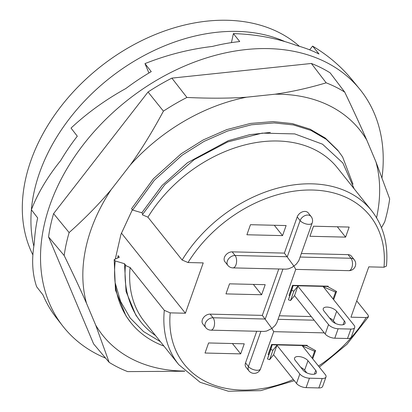 <?xml version="1.0" encoding="UTF-8"?>
<svg xmlns="http://www.w3.org/2000/svg" width="412" height="412" viewBox="0 0 412 412"><rect width="100%" height="100%" fill="white"/><g stroke="black" fill="none" stroke-linecap="round" stroke-linejoin="round"><path stroke-width="0.62" d="M327.432 286.489L293.138 285.671L291.763 290.393L293.885 291.119L297.871 286.18L328.534 324.574A7.478 3.373 19.5 0 0 338.128 328.766L350.864 329.07A7.478 3.373 19.5 0 0 354.686 327.525A7.478 3.373 19.5 0 0 354.006 325.181L323.343 286.788L335.528 292.113L336.553 291.464L327.432 286.489M336.661 311.287A7.478 3.373 19.5 0 0 329.193 307.337A7.478 3.373 19.5 0 0 323.245 308.639A7.478 3.373 19.5 0 0 323.93 310.983L331.675 320.68A7.478 3.373 19.5 0 0 339.143 324.63A7.478 3.373 19.5 0 0 345.091 323.332A7.478 3.373 19.5 0 0 344.406 320.989L336.661 311.287L333.323 320.721A7.478 3.373 19.5 0 0 329.507 317.971M293.138 285.671L288.421 299.828L290.542 300.554L294.534 295.615L325.192 334.008A7.478 3.373 19.5 0 0 334.786 338.201L347.522 338.504A7.478 3.373 19.5 0 0 351.343 336.959L354.686 327.525M335.486 323.435L333.323 320.721M291.763 290.393L288.421 299.828M293.885 291.119L290.542 300.554M297.871 286.18L294.534 295.615M335.528 292.113L333.092 298.994M336.553 291.464L333.643 299.684M272.945 350.246L276.936 345.308L299.848 374.003A7.478 3.373 19.5 0 0 309.443 378.195L322.179 378.499A7.478 3.373 19.5 0 0 326 376.954A7.478 3.373 19.5 0 0 325.32 374.611L302.403 345.92L314.588 351.245L315.613 350.597L306.492 345.622L272.198 344.803L270.823 349.525L272.945 350.246L269.603 359.686L273.594 354.747L296.506 383.438A7.478 3.373 19.5 0 0 306.101 387.63L318.837 387.939A7.478 3.373 19.5 0 0 322.658 386.394L326 376.954M295.244 360.412L302.99 370.115A7.478 3.373 19.5 0 0 310.463 374.065A7.478 3.373 19.5 0 0 316.406 372.762A7.478 3.373 19.5 0 0 315.726 370.419L307.98 360.721A7.478 3.373 19.5 0 0 300.508 356.771A7.478 3.373 19.5 0 0 294.559 358.069A7.478 3.373 19.5 0 0 295.244 360.412M272.198 344.803L267.481 358.96L269.603 359.686M306.801 372.865L304.638 370.156A7.478 3.373 19.5 0 0 300.822 367.406M276.936 345.308L273.594 354.747M314.588 351.245L312.152 358.126M315.613 350.597L312.703 358.816M270.823 349.525L267.481 358.96M284.836 41.55A172 124.239 141.4 0 0 39.629 172.577A172 124.239 141.4 0 0 31.394 209.687M31.389 209.77A172 124.239 141.4 0 0 33.825 246.232M155.561 335.595A126.381 91.289 -38.6 0 1 140.899 322.029A126.381 91.289 -38.6 0 1 130.29 303.093A126.747 92.509 -39.1 0 1 125.418 265.493L125.789 265.323L124.496 263.706L115.236 260.945L114.175 259.617L119.336 257.243L118.043 255.625L117.853 257.922M125.418 265.493L130.104 267.506L164.316 310.344L170.197 312.863L185.405 313.228L203.224 262.902L188.016 262.537L182.135 260.018L147.929 217.181L142.315 214.776L164.862 184.622L194.243 159.609L227.671 141.944L262.156 133.127L294.776 133.91L322.514 144.185L342.882 163.008L354.176 188.835M121.396 233.074L185.405 313.228M337.443 149.901L325.3 138.066L310.051 129.147L292.386 123.605L273.207 121.597L250.506 123.425L226.703 129.625L203.162 139.972L181.218 153.748L153.398 178.762L131.541 208.724L132.602 210.058L141.836 212.777L142.784 213.967M386.441 266.054L383.994 267.228L368.786 266.863L350.962 317.188L366.175 317.549L368.493 316.771L368.179 315.221L356.735 300.889M307.069 345.936L307.285 345.323L271.626 344.468L268.063 354.536L268.768 354.552M205.027 353.027L240.685 353.877L244.249 343.814L208.59 342.959L205.027 353.027M328.009 286.803L328.225 286.191L292.566 285.341L289.003 295.404L289.703 295.419M225.961 293.895L261.625 294.75L265.189 284.682L229.53 283.832L225.961 293.895M309.942 236.272L345.601 237.127L349.165 227.064L313.506 226.209L309.942 236.272M246.901 234.768L282.56 235.618L286.124 225.555L250.465 224.7L246.901 234.768M311.101 216.511A6.731 4.862 141.4 0 0 305.271 215.507A6.731 4.862 141.4 0 0 300.111 220.575A6.731 3.039 19.5 0 0 306.832 224.128A6.731 3.039 19.5 0 0 312.183 222.959A6.731 6.731 0 0 0 311.101 216.511L308.197 212.875A6.731 4.862 141.4 0 0 302.367 211.871A6.731 4.862 141.4 0 0 297.207 216.939L284.393 253.107L232.183 251.861A6.731 4.862 141.4 0 0 225.503 255.419A6.731 4.862 141.4 0 0 224.916 261.718L227.821 265.359A6.731 6.731 0 0 0 232.919 267.888L232.919 267.888A6.731 3.528 -88.6 0 0 236.426 263.093A6.731 3.528 -88.6 0 0 235.087 255.497A6.731 4.862 141.4 0 0 228.408 259.06A6.731 4.862 141.4 0 0 227.821 265.359M354.444 260.024A6.731 4.862 141.4 0 0 354.232 259.73L351.328 256.094A6.731 4.862 141.4 0 0 348.073 254.631L301.363 253.514M311.251 316.555L279.31 315.788M256.722 331.258L245.526 362.874A6.731 4.862 141.4 0 0 245.995 367.216L248.9 370.852A6.731 6.731 0 0 0 260.502 368.894L260.502 368.9A6.731 3.039 -160.5 0 1 255.152 370.069A6.731 3.039 -160.5 0 1 248.431 366.515A6.731 4.862 141.4 0 0 248.9 370.852M278.775 268.984L262.341 315.381L210.13 314.135A6.731 4.862 141.4 0 0 203.451 317.698A6.731 4.862 141.4 0 0 202.864 323.997L205.768 327.633A6.731 6.731 0 0 0 210.867 330.161L210.867 330.161A6.731 3.528 -88.6 0 0 214.374 325.367A6.731 3.528 -88.6 0 0 213.035 317.77A6.731 4.862 141.4 0 0 206.355 321.334A6.731 4.862 141.4 0 0 205.768 327.633M114.175 259.617L115.453 290.027L125.964 315.896L130.923 322.72A134.611 97.227 141.4 0 0 163.94 346.085M130.104 267.506A123.394 89.126 141.4 0 0 144.53 321.782L178.741 364.62L200.15 382.31L228.351 391.23L260.703 390.648L294.322 380.703M115.236 260.945A134.652 98.751 140.7 0 0 115.133 282.689L120.618 301.496L130.146 317.971L143.546 331.562L160.428 341.687M115.133 282.689A134.611 97.227 141.4 0 0 130.923 322.72M353.007 184.221L342.619 156.967L338.51 151.235L326.335 139.374L311.039 130.444L293.323 124.913L274.083 122.925L251.377 124.79L227.568 131.026L204.033 141.404L182.104 155.211L154.387 180.178L132.602 210.058M270.349 132.422L249.708 134.667L228.263 140.688L187.455 162.73L162.034 185.524L141.836 212.777M124.496 263.706L126.046 291.469L135.811 315.092L140.899 322.029M386.446 266.054C388.449 244.373 383.49 225.894 371.578 210.62L337.366 167.782A123.394 89.126 141.4 0 0 147.929 217.181M299.406 46.314A170.826 123.389 141.4 0 0 152.615 35.633A170.826 123.389 141.4 0 0 30.946 160.479A170.826 123.389 141.4 0 0 32.872 254.879M295.461 345.04L295.718 345.364M232.419 343.531L240.685 353.877M316.401 285.907L316.658 286.232M253.359 284.404L261.625 294.75M337.335 226.78L345.601 237.127M274.299 225.271L282.56 235.618M260.502 368.9L273.697 331.65L271.879 328.457L275.077 325.547L276.776 322.905L295.749 269.371L293.931 266.183L284.393 253.107M210.867 330.161L263.953 331.433L266.6 331.057L271.879 328.457L262.341 315.381M354.232 259.73A6.731 4.862 141.4 0 0 350.978 258.267A6.731 3.528 91.4 0 1 352.317 265.864A6.731 3.528 91.4 0 1 348.809 270.658L348.809 270.658A6.731 6.731 0 0 0 354.232 259.73M312.183 222.959L298.829 260.631L296.326 264.149L292.196 267.285L288.652 268.784L286.005 269.154L232.919 267.888M352.1 79.825C341.11 66.466 327.942 55.229 312.595 46.108L319.017 54.013A189.819 137.108 141.4 0 0 296.985 45.624C277.24 38.254 256.043 34.248 233.393 33.604L239.733 41.561A189.819 137.108 141.4 0 0 212.371 46.443C189.453 49.146 166.984 54.868 144.972 63.608L151.256 71.636A189.819 137.108 141.4 0 0 125.897 88.487C105.39 99.843 87.097 113.043 71.029 128.086L77.296 136.192A189.819 137.108 141.4 0 0 60.729 160.495C47.571 176.758 37.786 193.182 31.374 209.749L37.662 217.922A189.819 137.108 141.4 0 0 34.33 243.162C31.497 259.287 32.265 273.81 36.627 286.726L42.987 294.93A189.819 137.108 141.4 0 0 53.781 314.346L55.8 317.096M86.546 303.392A164.522 118.836 -38.6 0 1 111.122 189.685C99.117 204.007 85.119 218.303 69.134 232.569L53.596 213.632A182.47 131.799 141.4 0 0 48.565 236.91L64.169 255.538C73.12 273.81 80.582 289.76 86.546 303.392L95.697 325.125L109.129 362.333L93.606 343.891L48.565 236.91M184.607 371.052A164.522 118.836 -38.6 0 1 95.697 325.125M381.497 227.692L384.705 221.867A181.862 131.361 141.4 0 0 389.67 198.893L375.94 161.865A164.522 118.836 -38.6 0 1 376.553 217.763M375.94 161.865L366.788 140.126C360.85 126.479 353.496 110.473 344.71 92.103L330.151 72.867A182.47 131.799 141.4 0 0 311.359 63.469L326.17 82.827C308.686 88.055 291.634 91.85 275.01 94.209A164.522 118.836 -38.6 0 1 366.788 140.126M275.01 94.209L246.664 97.186C229.165 98.411 209.255 98.499 186.924 97.453L171.871 78.12A182.47 131.799 141.4 0 0 148.047 92L163.42 111.147C152.45 131.593 141.414 149.535 130.31 164.97A164.522 118.836 -38.6 0 1 246.664 97.186M130.31 164.97L111.122 189.685M132.365 209.754L120.937 234.387L115.298 259.096M382.042 177.464A189.947 137.201 141.4 0 0 374.426 113.681A189.947 137.201 141.4 0 0 359.516 88.874A189.947 137.201 141.4 0 0 126.257 101.172A189.947 137.201 141.4 0 0 62.675 325.933A189.947 137.201 141.4 0 0 105.606 358.146M53.596 213.632L148.047 92M171.871 78.12L311.359 63.469M109.129 362.333A181.862 131.361 141.4 0 0 127.669 371.609L184.787 371.222M69.134 232.569A181.862 131.361 141.4 0 0 64.169 255.538M186.924 97.453A181.862 131.361 141.4 0 0 163.42 111.147M344.71 92.103A181.862 131.361 141.4 0 0 326.17 82.827M312.595 46.108L309.685 49.852M233.393 33.604L231.446 42.616M144.972 63.608L148.933 73.006M328.534 324.574L325.192 334.008M338.128 328.766L334.786 338.201M350.864 329.07L347.522 338.504M344.406 320.989L343.088 324.723M299.848 374.003L296.506 383.438M309.443 378.195L306.101 387.63M322.179 378.499L318.837 387.939M307.98 360.721L304.638 370.156M315.726 370.419L314.402 374.153M170.197 312.863A118.903 85.887 141.4 0 0 293.354 379.493M318.466 366.031A118.903 85.887 141.4 0 0 366.175 317.549M383.994 267.228A118.903 85.887 141.4 0 0 312.512 190.025A118.903 85.887 141.4 0 0 188.016 262.537M164.316 310.344A123.394 89.126 141.4 0 0 178.741 364.62M371.578 210.62A123.394 89.126 141.4 0 0 182.135 260.018M297.207 216.939L300.111 220.575L287.298 256.743L235.087 255.497L232.183 251.861M282.931 269.082L265.246 319.022L213.035 317.77L210.13 314.135M260.878 331.356L248.431 366.515L245.526 362.874M314.155 320.191L278.059 319.326M348.073 254.631L350.978 258.267L300.111 257.052M337.443 149.906L338.51 151.235M273.692 331.665L324.285 332.875M295.744 269.386L348.809 270.658M319.341 367.128L346.925 344.329L368.493 316.776M55.78 317.07L62.675 325.933M352.069 79.789L359.516 88.874"/></g></svg>
